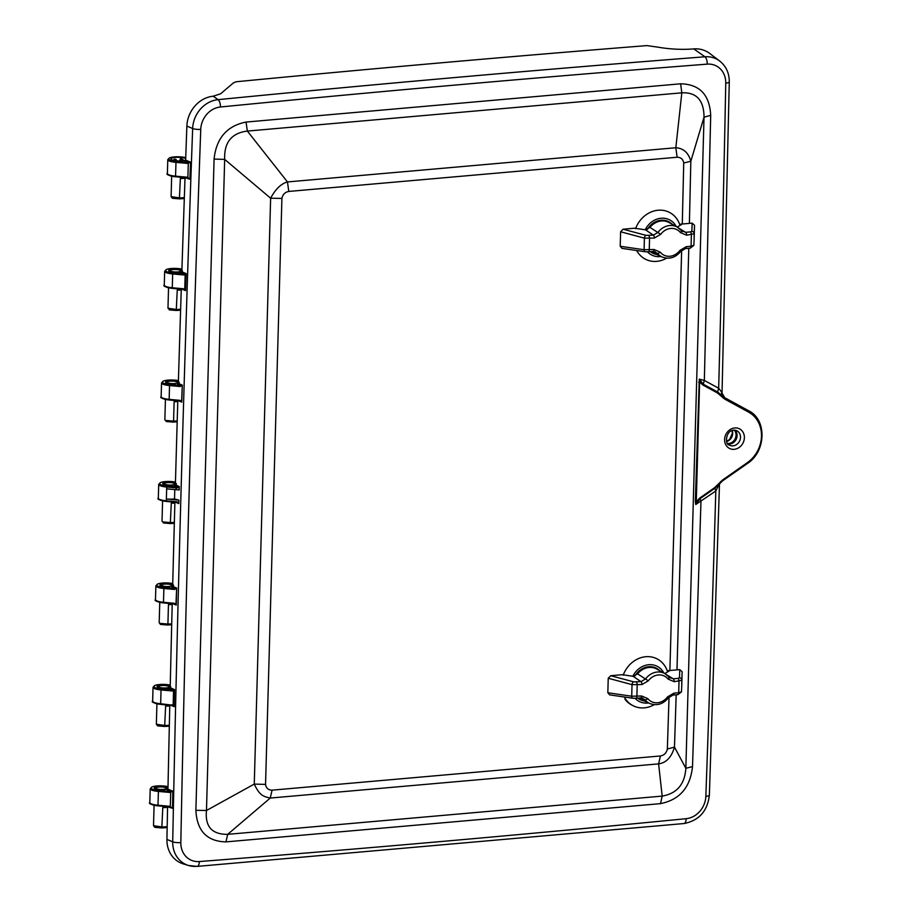 <?xml version="1.0" encoding="UTF-8"?>
<svg xmlns="http://www.w3.org/2000/svg" width="912" height="912" viewBox="0 0 912 912"><rect width="100%" height="100%" fill="white"/><g stroke="black" fill="none" stroke-linecap="round" stroke-linejoin="round"><path stroke-width="1.37" d="M664.768 673.535L669.043 671.084L668.302 670.639L679.793 669.625L682.153 671.745L681.788 680.249L674.242 681.709A2.462 1.06 -95 0 0 673.284 678.79L666.98 675.017M674.242 681.709L668.074 679.087A14.307 12.46 117 0 0 648.307 680.831L641.957 684.547L632.027 684.638L631.708 696.221A2.462 1.471 98.3 0 0 632.848 698.25L609.615 694.864L607.837 692.744L631.708 696.221L641.638 695.993L647.805 698.615A14.307 12.46 117 0 0 667.573 696.871L673.922 693.154L678.688 692.732L679.007 681.287A2.462 1.06 -95 0 0 678.061 678.368L673.284 678.79L669.009 677.149M668.074 679.087A2.462 1.129 -38.5 0 0 668.918 677L668.918 677A2.462 1.129 -38.5 0 0 668.758 676.864A16.769 14.615 117 0 0 664.894 673.58A16.769 14.615 117 0 0 645.582 678.904L641.011 681.64L633.658 681.857L610.721 675.701L622.223 674.686L633.145 676.316L641.011 681.64A2.462 1.06 -95 0 1 641.957 684.547M633.145 676.316L637.568 673.854L648.307 680.831M637.568 673.854A17.1 14.9 -63 0 1 655.945 668.644A17.1 14.9 -63 0 1 656.765 669.066L664.894 673.58L670.149 678.072M650.723 666.683A17.02 14.831 -63 0 1 653.893 667.687L655.945 668.644M640.965 697.84L645.001 699.755A16.769 14.615 117 0 0 649.675 703.448L641.239 699.527A17.1 14.9 -63 0 1 640.418 699.105A17.1 14.9 -63 0 1 638.833 698.068M647.805 698.615A2.462 1.129 141.5 0 1 645.001 699.755L640.68 697.908M642.971 698.216L640.783 697.897A2.462 1.06 85 0 1 640.555 697.862M667.573 696.871L668.473 697.794C663.104 704.235 656.834 706.116 649.675 703.448M668.542 671.38A27.463 23.929 117 0 0 668.302 670.639M673.922 693.154A2.462 1.06 85 0 1 673.056 695.058L677.833 694.636A2.462 1.06 85 0 0 678.688 692.732L681.458 691.843A2.462 2.428 2.9 0 1 681.458 691.9L681.743 686.348M682.153 671.745L681.743 686.291M633.658 681.857A2.462 1.414 -75 0 0 632.027 684.638L608.236 678.254L607.837 692.744M608.236 678.254L610.721 675.701M656.594 668.963A17.681 15.401 117 0 0 654.77 667.504M638.799 698.831A17.681 15.401 117 0 0 641.068 699.436M659.775 670.73A17.681 15.401 117 0 0 656.252 668.143A17.681 15.401 117 0 0 635.117 675.781M637.887 698.147A17.681 15.401 117 0 0 640.201 699.652A17.681 15.401 117 0 0 644.351 700.975M663.89 673.022A19.733 17.191 117 0 0 662.42 670.708A19.733 17.191 117 0 0 632.791 676.328M635.117 698.364A19.733 17.191 117 0 0 648.626 702.958M654.257 704.657A26.311 22.925 -63 0 1 633.11 705.728A26.311 22.925 -63 0 1 626.134 699.857A26.311 22.925 -63 0 1 624.287 696.996M623.192 675.188A26.311 22.925 -63 0 1 657.005 658.84A26.311 22.925 -63 0 1 667.63 671.916M624.982 699.276A26.311 22.925 117 0 0 631.959 705.136L633.11 705.728M677.149 227.054L681.424 224.603L680.671 224.147L692.174 223.132L694.522 225.264L694.157 233.768L686.611 235.216A2.462 1.06 -95 0 0 685.653 232.309L679.36 228.524M686.611 235.216L680.443 232.594A14.307 12.46 117 0 0 660.676 234.338L654.337 238.066L644.408 238.146L644.077 249.74A2.462 1.471 98.3 0 0 645.229 251.758L621.984 248.372L620.206 246.263L644.077 249.74L654.018 249.5L660.185 252.122A14.307 12.46 117 0 0 679.942 250.39L686.291 246.662L691.068 246.24L691.387 234.806A2.462 1.06 -95 0 0 690.43 231.887L685.653 232.309L681.378 230.668M680.443 232.594A2.462 1.129 -38.5 0 0 681.298 230.508L681.298 230.508A2.462 1.129 -38.5 0 0 681.127 230.371A16.769 14.615 117 0 0 677.274 227.088A16.769 14.615 117 0 0 657.962 232.412L653.38 235.148L646.027 235.364L623.101 229.22L634.592 228.205L645.514 229.835L653.38 235.148A2.462 1.06 -95 0 1 654.337 238.066M645.514 229.835L649.937 227.373L660.676 234.338M649.937 227.373A17.1 14.9 -63 0 1 668.314 222.152A17.1 14.9 -63 0 1 669.134 222.574L677.274 227.088L682.518 231.591M663.092 220.191A17.02 14.831 -63 0 1 666.262 221.206L668.314 222.152M653.334 251.359L657.37 253.274A16.769 14.615 117 0 0 662.044 256.967L653.608 253.034A17.1 14.9 -63 0 1 652.787 252.613A17.1 14.9 -63 0 1 651.214 251.587M660.185 252.122A2.462 1.129 141.5 0 1 657.37 253.274L653.049 251.427M655.34 251.735L653.152 251.416A2.462 1.06 85 0 1 652.935 251.381M679.942 250.39L680.842 251.313C675.473 257.754 669.203 259.635 662.044 256.967M680.911 224.899A27.463 23.929 117 0 0 680.671 224.147M686.291 246.662A2.462 1.06 85 0 1 685.425 248.577L690.202 248.155A2.462 1.06 85 0 0 691.068 246.24L693.838 245.362A2.462 2.428 2.9 0 1 693.838 245.419L694.112 239.867M694.522 225.264L694.112 239.81M646.027 235.364A2.462 1.414 -75 0 0 644.408 238.146L620.616 231.773L620.206 246.263M620.616 231.773L623.101 229.22M668.963 222.482A17.681 15.401 117 0 0 667.139 221.012M651.179 252.339A17.681 15.401 117 0 0 653.437 252.955M672.144 224.249A17.681 15.401 117 0 0 668.621 221.662A17.681 15.401 117 0 0 647.486 229.3M650.256 251.666A17.681 15.401 117 0 0 652.57 253.16A17.681 15.401 117 0 0 656.731 254.494M676.259 226.529A19.733 17.191 117 0 0 674.789 224.227A19.733 17.191 117 0 0 645.16 229.847M647.486 251.883A19.733 17.191 117 0 0 660.995 256.477M666.626 258.176A26.311 22.925 -63 0 1 645.479 259.236A26.311 22.925 -63 0 1 638.503 253.376A26.311 22.925 -63 0 1 636.667 250.515M635.561 228.695A26.311 22.925 -63 0 1 669.385 212.359A26.311 22.925 -63 0 1 680.01 225.435M721.597 393.414L721.723 392.206L718.667 388.238L704.349 380.429L703.277 384.191L699.287 379.153L695.332 501.817L695.776 504.518L700.074 498.636L714.905 488.262L715.806 490.964L719.488 483.759M693.815 48.906L704.93 56.783A27.725 24.145 -63 0 1 719.716 61.047L709.798 53.5A29.959 26.106 117 0 0 693.815 48.906A28262.869 24623.008 117 0 0 693.747 48.906C682.119 49.841 670.103 49.248 657.712 47.128L646.847 45.6A28264.658 24624.559 -63 0 0 236.128 81.761L233.358 82.935L220.601 93.811L213.237 96.193A28261.615 24621.902 117 0 0 213.191 96.205A28.705 25 117 0 0 186.869 126.084A41274.019 35958.496 117 0 0 185.649 160.124L185.649 160.124A7.729 1.813 -178.4 0 1 176.951 160.877A7.729 1.813 -178.4 0 1 170.932 158.927A7.729 1.813 -178.4 0 1 176.939 157.331A7.729 1.813 -178.4 0 1 185.603 158.54A7.729 1.813 -178.4 0 1 185.706 158.585M698.672 382.265L699.618 382.071L699.287 379.153L704.349 380.429L710.699 115.357C709.65 94.78 699.629 84.257 680.637 83.801L681.823 92.83C696.483 92.112 703.893 100.229 704.03 117.181L685.847 768.292C684.775 784.32 676.886 793.577 662.18 796.096L660.527 803.632C679.645 799.79 690.304 787.455 692.516 766.604L685.847 768.292L674.481 747.099L676.18 694.784M710.699 115.357L704.03 117.181L690.84 161.219C688.435 152.737 683.43 148.257 675.826 147.744L287.462 181.933C281.113 183.665 275.504 189.092 270.625 198.212L254.266 784.092C259.669 795.412 262.907 796.381 270.248 798.057L658.612 763.868C666.262 762.797 671.551 757.211 674.481 747.099L667.356 749.026C666.455 752.97 664.141 755.284 660.413 755.968L658.612 763.868L662.18 796.096L227.692 834.343L225.948 841.89L660.527 803.632M676.978 669.875L688.788 248.281M689.392 223.383L690.84 161.219L683.726 163.031L682.29 224.01M660.413 755.968L272.072 790.157L270.248 798.057L227.692 834.343C211.972 834.514 204.892 826.568 206.477 810.494L195.886 810.323C196.935 830.9 206.956 841.411 225.948 841.89M272.072 790.157C268.367 790.123 266.201 788.207 265.552 784.4L254.266 784.092L206.477 810.494L224.671 159.383L214.081 159.076L195.886 810.323M680.637 83.801L246.058 122.06L247.346 131.077L681.823 92.83L675.826 147.744L677.137 157.24C680.842 157.286 683.042 159.212 683.726 163.031M265.552 784.4L281.911 198.406L270.625 198.212L224.671 159.383C224.01 142.477 231.568 133.049 247.346 131.077L287.462 181.933L288.796 191.44L677.137 157.24M681.652 250.39L669.887 670.491M669.043 697.121L667.356 749.026M167.591 806.755A41274.019 35958.496 117 0 0 166.93 839.416A28.705 25 117 0 0 183.323 863.915L188.545 865.488A27.725 24.145 -63 0 1 172.71 841.822A6.27 1.493 1.1 0 0 180.827 842.551A41266.803 35952.214 -63 0 1 200.754 129.356A21.478 18.707 -63 0 1 220.453 106.989A28254.387 24615.621 -63 0 1 707.21 64.136A21.478 18.707 -63 0 1 725.758 83.129A41266.803 35952.214 -63 0 1 718.667 388.238L717.596 392L703.277 384.191L703.015 385.092L717.334 392.901L724.687 399.091L748.695 412.19A30.016 26.152 -63 0 1 747.281 462.703L722.429 480.1L714.689 487.612L699.857 497.986L696.278 501.623L699.618 382.071L703.015 385.092M281.911 198.406C282.777 194.45 285.08 192.124 288.796 191.44M734.878 430.213A7.877 6.863 -63 0 1 736.554 438.49A7.877 6.863 -63 0 1 729.805 444.007A7.877 6.863 -63 0 1 727.901 443.893M725.758 83.129A6.27 1.493 -178.9 0 0 729.281 81.863L722.03 393.118L724.744 397.712L717.596 392L717.334 392.901M695.332 501.817L696.278 501.623L695.776 504.518L715.806 490.964A41266.803 35952.214 -63 0 1 705.842 796.336A21.478 18.707 -63 0 1 686.143 818.691A6.27 2.69 84.4 0 1 684.011 823.536L197.117 866.4A6.27 2.713 -94.4 0 0 199.375 861.555A21.478 18.707 -63 0 1 180.827 842.551M699.857 497.986L700.975 501.349L692.516 766.604M714.689 487.612L714.905 488.262L720.822 482.254L720.594 481.627L720.822 482.254M724.709 397.7L724.687 399.091M179.265 382.55A6.851 1.607 1.6 0 0 172.459 380.76A6.851 1.607 1.6 0 0 165.574 382.174A6.851 1.607 1.6 0 0 175.412 383.895M179.162 489.983L179.254 486.529L175.777 486.826L179.231 487.361L179.162 489.983L166.657 488.855L166.372 499.001L178.877 500.129L178.798 502.751L176.825 501.771L178.786 503.515A0.832 0.695 -67.3 0 1 178.786 503.458L178.877 500.129L174.523 498.989L174.785 489.584M176.438 484.021A6.851 1.607 1.6 0 0 169.632 482.22A6.851 1.607 1.6 0 0 162.735 483.634A6.851 1.607 1.6 0 0 172.585 485.355M173.599 585.481A6.851 1.607 1.6 0 0 166.793 583.68A6.851 1.607 1.6 0 0 159.908 585.094A6.851 1.607 1.6 0 0 169.746 586.815M166.907 688.275A6.851 1.607 1.6 0 0 170.761 686.941A6.851 1.607 1.6 0 0 163.966 685.14A6.851 1.607 1.6 0 0 157.069 686.565A6.851 1.607 1.6 0 0 166.907 688.275M167.341 789.849L171.342 791.821L172.79 791.217L172.539 808.294L167.261 806.698M164.08 789.746A6.851 1.607 1.6 0 0 167.933 788.401A6.851 1.607 1.6 0 0 161.128 786.6A6.851 1.607 1.6 0 0 154.231 788.025A6.851 1.607 1.6 0 0 164.08 789.746M178.786 503.458L176.825 501.771L166.326 500.825L166.372 499.001A12.529 2.941 1.6 0 0 174.523 498.989M176.119 489.71L176.141 488.718M172.231 603.402L176.255 605.089L176.654 588.023L175.97 604.303M178.535 272.278A6.851 1.607 1.6 0 0 182.389 270.944A6.851 1.607 1.6 0 0 175.583 269.143A6.851 1.607 1.6 0 0 168.686 270.568A6.851 1.607 1.6 0 0 178.535 272.278M185.033 160.763L189.149 162.792L190.585 162.199L189.878 179.208L184.84 177.635M182.366 289.298L185.546 290.632L186.173 273.611L185.17 274.683L184.76 289.366M177.817 487.133L174.169 485.606L175.378 484.91A41274.019 35958.496 117 0 1 177.806 400.778M175.777 486.826L166.953 486.028A10.021 2.36 -178.4 0 1 160.546 482.573A10.021 2.36 -178.4 0 1 175.457 482.072L164.137 481.673L160.672 482.414L158.711 484.34A10.864 2.554 1.6 0 0 166.714 487.031L177.202 487.977L179.231 487.361M177.202 487.977L177.35 487.156M184.441 160.82L185.649 160.124L184.441 160.82M169.792 705.215A41274.019 35958.496 117 0 0 167.956 789.199L167.056 789.906M171.741 807.451L171.148 807.28M170.977 705.318L174.181 706.663L174.5 689.586L173.554 690.646L173.155 705.09L172.026 704.782L173.394 705.842M173.804 690.031L161.287 688.959A10.021 2.36 -178.4 0 1 155.006 685.436A10.021 2.36 -178.4 0 1 170.248 685.094L158.471 684.593L155.006 685.345L153.034 687.26A10.864 2.554 1.6 0 0 161.036 689.951L160.66 703.756L173.143 705.238M174.181 706.663L173.565 705.899M172.733 583.52L161.299 583.133L157.844 583.885L155.872 585.8A10.864 2.554 1.6 0 0 163.875 588.491L163.487 602.285L174.249 603.265L176.039 604.667M177.817 400.482L181.762 402.135L182.309 385.103L181.636 401.166L179.778 400.322L181.659 401.85M178.41 380.6L166.976 380.213L163.51 380.954L161.538 382.869A10.864 2.554 1.6 0 0 169.541 385.559L169.153 399.365L179.778 400.322L181.625 401.599M185.432 274.045L172.904 272.962A10.021 2.36 -178.4 0 1 166.645 269.439A10.021 2.36 -178.4 0 1 181.933 269.108L170.088 268.595L166.622 269.348L164.662 271.263A10.864 2.554 1.6 0 0 172.664 273.953L172.277 287.759L183.449 288.762L184.919 289.868M185.546 290.632L185.102 289.959M185.033 177.658A41274.019 35958.496 117 0 0 181.841 271.787A41274.019 35958.496 117 0 0 181.841 271.799L180.633 272.494L181.841 271.799L186.173 273.611M181.271 289.207A41274.019 35958.496 117 0 0 178.33 383.439L177.43 384.134M174.899 502.238A41274.019 35958.496 117 0 0 172.664 586.359L171.764 587.066M172.22 603.71A41274.019 35958.496 117 0 0 170.191 687.785A41274.019 35958.496 117 0 0 170.191 687.796L168.982 688.492L170.191 687.796M189.08 178.342L188.488 178.182M189.149 162.792L176.016 161.356A10.021 2.36 -178.4 0 1 169.985 157.73A10.021 2.36 -178.4 0 1 185.74 157.662M185.74 157.616L173.212 156.989L169.746 157.742L167.774 159.657A10.864 2.554 1.6 0 0 175.777 162.347L188.282 163.476L184.84 162.154M181.237 272.437L184.201 273.976L183.95 274.979L185.17 274.854L185.033 274.01M181.739 385.457L180.462 385.537L180.223 386.528L182.138 385.377M176.073 588.388L174.808 588.457L174.557 589.46L176.472 588.308M169.575 688.435L172.528 689.974L172.288 690.965L173.554 690.829L173.405 690.008M171.342 791.821L158.449 790.419A10.021 2.36 -178.4 0 1 152.361 786.828A10.021 2.36 -178.4 0 1 168.002 786.691M168.002 786.646L155.633 786.064L152.179 786.805L150.206 788.72A10.864 2.554 1.6 0 0 158.209 791.411L170.704 792.539L167.272 791.217M170.704 792.539L170.327 806.345L157.822 805.216A10.864 2.554 -178.4 0 1 149.819 802.526L150.206 788.72M166.839 806.641L158.015 805.843L170.327 806.345M188.282 163.476L187.895 177.27L175.389 176.141A10.864 2.554 -178.4 0 1 167.386 173.451L167.774 159.657M184.406 177.566L175.594 176.768L187.895 177.27M182.446 177.418L180.359 178.558L185.011 178.319M170.544 603.562L168.458 604.702L167.911 624.07L159.839 623.352L159.19 622.771L159.76 602.353M171.479 584.877A5.267 1.231 -178.4 0 1 171.866 585.128A5.267 1.231 -178.4 0 1 168.526 586.496A5.267 1.231 -178.4 0 1 162.017 585.709A5.267 1.231 -178.4 0 1 161.652 584.843A5.267 1.231 -178.4 0 1 166.223 584.045A5.267 1.231 -178.4 0 1 171.479 584.877M162.678 521.892L163.795 523.021L170.316 523.545L170.749 522.61L162.678 521.892L163.795 523.021M164.855 484.238A5.267 1.231 -178.4 0 1 164.491 483.383A5.267 1.231 -178.4 0 1 169.051 482.585A5.267 1.231 -178.4 0 1 174.317 483.406A5.267 1.231 -178.4 0 1 174.694 483.668A5.267 1.231 -178.4 0 1 171.365 485.036A5.267 1.231 -178.4 0 1 164.855 484.238M176.21 400.63L174.124 401.782L173.576 421.139L165.517 420.421L164.867 419.851L165.425 399.433M167.694 382.778A5.267 1.231 -178.4 0 1 167.318 381.923A5.267 1.231 -178.4 0 1 171.889 381.113A5.267 1.231 -178.4 0 1 177.145 381.946A5.267 1.231 -178.4 0 1 177.532 382.208A5.267 1.231 -178.4 0 1 174.203 383.576A5.267 1.231 -178.4 0 1 167.694 382.778M170.806 271.172A5.267 1.231 -178.4 0 1 170.441 270.317A5.267 1.231 -178.4 0 1 175.001 269.507A5.267 1.231 -178.4 0 1 180.268 270.34A5.267 1.231 -178.4 0 1 180.644 270.602A5.267 1.231 -178.4 0 1 177.316 271.97A5.267 1.231 -178.4 0 1 170.806 271.172M169.336 725.257L165.072 725.53L156.362 724.231L156.921 703.825M167.705 705.022L165.619 706.173L169.769 705.956M168.652 686.337A5.267 1.231 -178.4 0 1 169.028 686.599A5.267 1.231 -178.4 0 1 165.699 687.967A5.267 1.231 -178.4 0 1 159.19 687.169A5.267 1.231 -178.4 0 1 158.825 686.314A5.267 1.231 -178.4 0 1 163.385 685.505A5.267 1.231 -178.4 0 1 168.652 686.337M167.192 826.682L162.245 826.99L153.512 825.702L154.082 805.285M164.878 806.482L162.781 807.633L167.58 807.382M165.813 787.797A5.267 1.231 -178.4 0 1 166.201 788.059A5.267 1.231 -178.4 0 1 162.86 789.427A5.267 1.231 -178.4 0 1 156.351 788.629A5.267 1.231 -178.4 0 1 155.986 787.774A5.267 1.231 -178.4 0 1 160.558 786.965A5.267 1.231 -178.4 0 1 165.813 787.797M173.383 502.102L171.285 503.242L170.316 523.545L170.749 522.61L174.352 522.371M734.297 430.19A7.832 6.829 -63 0 1 735.095 438.934A7.832 6.829 -63 0 1 727.548 443.437M179.242 160.968L181.078 158.62L183.209 160.729M181.511 158.893L181.214 160.922M177.088 160.968L175.788 159.395L174.112 159.452A4.788 1.129 1.6 0 0 173.873 159.68A4.788 1.129 1.6 0 0 175.594 160.729M176.221 159.68A3.5 0.821 -178.4 0 1 175.503 159.418A3.5 0.821 -178.4 0 1 175.172 159.133L174.112 159.452M180.177 158.916L181.078 158.62A3.5 0.821 -178.4 0 1 181.807 158.87A3.5 0.821 -178.4 0 1 182.138 159.155M179.333 289.024L177.236 290.176L181.249 289.959M169.723 309.932L168.595 308.803L169.757 309.943L176.267 310.479L176.7 309.533L167.979 308.233L168.538 287.827M172.835 198.326L171.718 197.197L172.87 198.337L179.39 198.862L179.812 197.927L171.103 196.627L171.661 176.21M157.012 724.812L158.129 725.941L164.65 726.476L165.619 706.173M154.174 826.272L155.302 827.412L161.812 827.936L162.781 807.633M160.934 624.469L159.805 623.341L160.968 624.481L167.477 625.005L167.911 624.07L171.718 623.819M165.517 420.421L166.634 421.561L173.155 422.085L173.576 421.139L173.155 422.085L173.576 421.139L177.213 420.911M641.638 695.993A2.462 1.06 85 0 1 640.783 697.897L636.006 698.318A2.462 1.06 85 0 1 635.778 698.284L633.202 698.227A2.462 1.471 98.3 0 1 632.848 698.25L636.006 698.318A2.462 1.06 85 0 0 636.872 696.415L637.192 684.969A2.462 1.06 -95 0 0 636.234 682.051M668.473 697.794L673.056 695.058A2.462 1.06 85 0 1 672.828 695.024M681.458 691.9L677.833 694.636A2.462 1.06 85 0 1 677.605 694.602M681.743 686.246L681.788 680.249A2.462 2.371 -177.5 0 0 679.451 677.821L678.061 678.368M679.793 669.625L679.451 677.821M654.018 249.5A2.462 1.06 85 0 1 653.152 251.416L648.375 251.837A2.462 1.06 85 0 1 648.158 251.803L645.571 251.746A2.462 1.471 98.3 0 1 645.229 251.758L648.375 251.837A2.462 1.06 85 0 0 649.241 249.922L649.561 238.477A2.462 1.06 -95 0 0 648.614 235.57M680.842 251.313L685.425 248.577A2.462 1.06 85 0 1 685.208 248.543M693.838 245.419L690.202 248.155A2.462 1.06 85 0 1 689.974 248.121M694.123 239.753L694.157 233.768A2.462 2.371 -177.5 0 0 691.82 231.34L690.43 231.887M692.174 223.132L691.82 231.34M719.5 483.656L709.365 795.161A6.27 1.448 -177.9 0 1 705.842 796.336M166.93 839.416L172.71 841.822A41273.05 35957.652 -63 0 1 192.649 128.512A27.725 24.145 -63 0 1 218.071 99.647A28260.634 24621.059 -63 0 1 704.93 56.783A6.27 2.713 85.6 0 1 707.21 64.136M213.191 96.205L218.071 99.647A6.27 2.69 84.4 0 1 220.453 106.989M186.869 126.084L192.649 128.512A6.27 1.448 2.1 0 0 200.754 129.356M196.65 866.343A6.27 2.713 -94.4 0 0 197.117 866.4L188.545 865.488A27.725 24.145 -63 0 0 196.65 866.343M686.143 818.691A28254.387 24615.621 -63 0 1 199.375 861.555M246.058 122.06C226.951 125.879 216.281 138.225 214.081 159.076M734.787 427.945A10.99 9.576 117 0 0 725.781 444.725A10.99 9.576 117 0 0 742.904 443.221A10.99 9.576 117 0 0 734.787 427.945M733.031 445.843A8.071 7.034 -63 0 1 729.292 445.033C724.721 445.113 725.439 430.304 733.772 430.213L736.622 430.669A8.071 7.034 -63 0 1 740.27 439.139A8.071 7.034 -63 0 1 733.031 445.843M733.465 430.156A8.071 7.034 -63 0 1 736.622 430.669M721.723 392.206L722.931 397.871M719.237 484.044L719.123 485.48M748.695 412.19A1.254 0.616 -61.4 0 0 748.741 410.81A1.254 0.616 -61.4 0 0 748.706 410.788L724.766 397.723M747.281 462.703L747.236 463.41M161.538 382.869L161.15 396.674A10.864 2.554 -178.4 0 0 169.153 399.365L169.301 400.015L179.869 400.938M161.994 397.689A10.021 2.36 1.6 0 0 169.256 399.98M158.711 484.34L158.323 498.134A10.864 2.554 -178.4 0 0 166.326 500.825L166.463 501.475L176.928 502.398M159.155 499.16A10.021 2.36 1.6 0 0 166.417 501.44M155.872 585.8L155.485 599.594A10.864 2.554 -178.4 0 0 163.487 602.285L163.636 602.935L174.34 603.881M156.328 600.62A10.021 2.36 1.6 0 0 163.59 602.912M153.034 687.26L152.657 701.054A10.864 2.554 -178.4 0 0 160.66 703.756L160.797 704.395L172.129 705.398M153.49 702.08A10.021 2.36 1.6 0 0 160.751 704.372M150.662 803.54A10.021 2.36 1.6 0 0 157.913 805.832M172.06 587.009L174.808 588.457L164.114 587.499L163.875 588.491L174.557 589.46M164.662 271.263L164.274 285.057A10.864 2.554 -178.4 0 0 172.277 287.759L172.425 288.397L183.54 289.378M165.106 286.083A10.021 2.36 1.6 0 0 172.368 288.374M168.23 174.477A10.021 2.36 1.6 0 0 175.492 176.768M172.904 272.962L172.664 273.953L183.95 274.979M179.254 486.529L175.378 484.91M174.899 501.953L178.786 503.584M166.953 486.028L166.657 488.855M190.585 162.199L185.649 160.124M172.79 791.217L167.956 789.199M169.541 807.04L172.539 808.294M186.835 177.931L189.878 179.208M182.309 385.103L178.33 383.439M176.654 588.023L172.664 586.359M174.5 689.586L170.191 687.785M176.016 161.356L175.537 176.791C168.538 175.526 165.824 174.409 167.386 173.451M177.715 384.077L180.462 385.537L169.78 384.568A10.021 2.36 -178.4 0 1 163.408 381.091A10.021 2.36 -178.4 0 1 178.41 380.635M169.78 384.568L169.541 385.559L180.223 386.528M164.114 587.499A10.021 2.36 -178.4 0 1 157.742 584.022A10.021 2.36 -178.4 0 1 172.733 583.555M161.287 688.959L161.036 689.951L172.288 690.965M158.449 790.419L157.97 805.866C150.97 804.589 148.257 803.472 149.819 802.526M183.152 160.432A4.788 1.129 1.6 0 0 183.392 159.953L183.711 160.649M176.438 310.468L180.599 310.194M179.55 198.862L184.304 198.554M164.81 726.465L169.313 726.18L158.129 725.941L156.978 724.801M164.65 726.476L165.072 725.53L164.65 726.476M161.983 827.925L167.17 827.594M167.17 827.617L155.302 827.412M155.268 827.401L154.139 826.261M161.812 827.936L162.245 826.99L161.812 827.936M167.648 625.005L171.695 624.743M171.695 624.766L160.968 624.481M167.477 625.005L167.911 624.07L167.477 625.005M168.458 604.702L172.208 604.508M170.487 523.534L174.317 523.294L170.407 523.568M163.772 523.009L162.644 521.869M171.285 503.242L174.876 503.059M173.314 422.074L177.179 421.823M164.867 419.851L165.482 420.409M174.124 401.782L177.783 401.588M180.633 309.282L176.7 309.533L176.267 310.479L177.236 290.176M167.979 308.233L169.757 309.943M184.338 197.642L179.812 197.927L179.39 198.862L180.359 178.558M184.304 198.577L172.87 198.337M726.602 441.511A7.832 6.829 117 0 0 732.188 430.544M638.594 698.09L640.418 699.105M657.005 658.84L655.853 658.259M650.963 251.609L652.787 252.613M669.385 212.359L668.234 211.766M645.479 259.236L644.328 258.655M729.281 81.863C729.304 73.154 726.123 66.223 719.716 61.047M709.365 795.161C707.507 811.087 699.059 820.549 684.011 823.536M724.744 397.712L748.741 410.81C767.083 419.657 766.171 451.508 747.452 463.456L722.6 480.841L718.531 484.853M158.323 498.134C156.761 499.092 159.475 500.198 166.463 501.475L177.589 502.558M152.657 701.054C151.084 702.012 153.809 703.129 160.797 704.395L172.835 705.58M155.485 599.594C153.923 600.552 156.636 601.669 163.636 602.935L175.024 604.052M161.15 396.674C159.589 397.621 162.302 398.738 169.301 400.015L180.542 401.109M164.274 285.057C162.712 286.015 165.425 287.132 172.425 288.397L184.247 289.56M171.866 585.128L172.676 585.937M162.017 521.311L162.587 500.893M164.491 483.383L163.396 484.352M167.318 381.923L166.235 382.892M170.441 270.317L169.347 271.286M169.028 686.599L170.065 687.625M166.201 788.059L167.227 789.085M155.986 787.774L154.903 788.743M158.825 686.314L157.73 687.283M161.652 584.843L160.569 585.823M174.694 483.668L175.389 484.363M177.532 382.208L178.342 383.006M180.644 270.602L181.682 271.628M174.306 159.144L173.519 160.364M183.392 159.953L180.793 158.494M156.362 724.231L157.639 725.861M153.524 825.691L154.812 827.321M159.19 622.771L160.478 624.401M170.396 523.568L163.351 522.952M177.179 421.857L166.189 421.492M180.599 310.228L169.301 309.886M171.103 196.627L172.379 198.257M726.556 441.362L729.611 439.481L732.393 433.2L732.04 430.601"/></g></svg>
